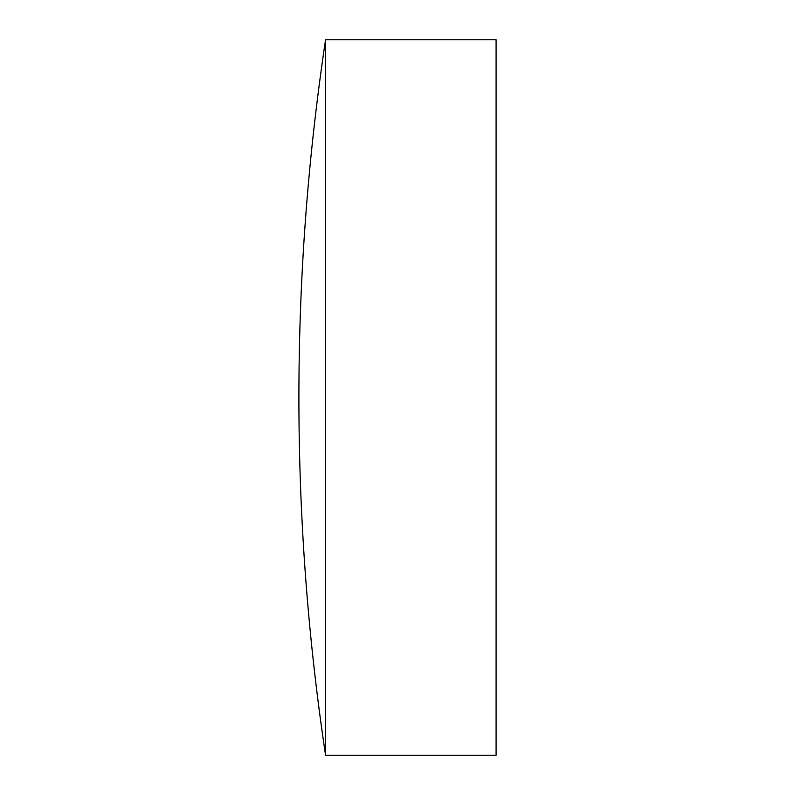 <?xml version="1.0" encoding="UTF-8"?>
<svg xmlns="http://www.w3.org/2000/svg" width="795" height="795" viewBox="0 0 795 795"><rect width="100%" height="100%" fill="white"/><g stroke="black" fill="none" stroke-linecap="round" stroke-linejoin="round"><path stroke-width="0.6" stroke-dasharray="3.98 2.98" d="M325.562 39.75L325.562 755.25M496.09 39.75L496.09 755.25"/><path stroke-width="1.19" d="M325.562 397.5L325.562 39.75A2414.107 2414.107 0 0 0 325.562 755.25L325.562 397.5M325.562 755.25L496.09 755.25L496.09 39.75L325.562 39.75"/></g></svg>
